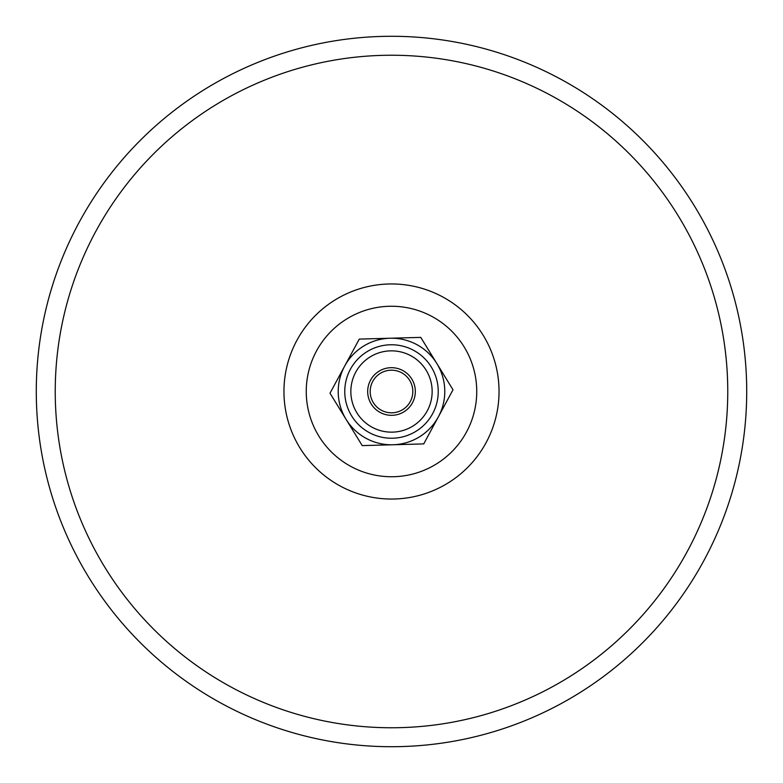 <?xml version="1.0" encoding="UTF-8"?>
<svg xmlns="http://www.w3.org/2000/svg" width="783" height="783" viewBox="0 0 783 783"><rect width="100%" height="100%" fill="white"/><g stroke="black" fill="none" stroke-linecap="round" stroke-linejoin="round"><path stroke-width="1.17" d="M470.133 424.425A85.249 85.249 0 0 1 358.575 470.133A85.249 85.249 0 0 1 312.867 358.575A85.249 85.249 0 0 1 424.425 312.867A85.249 85.249 0 0 1 470.133 424.425M701.666 521.39A336.269 336.269 0 0 1 261.61 701.666A336.269 336.269 0 0 1 81.334 261.61A336.269 336.269 0 0 1 521.39 81.334A336.269 336.269 0 0 1 701.666 521.39M719.146 528.701A355.208 355.208 0 0 1 254.299 719.146A355.208 355.208 0 0 1 63.854 254.299A355.208 355.208 0 0 1 528.701 63.854A355.208 355.208 0 0 1 719.146 528.701M436.885 363.586L453.005 389.787L438.363 416.85A53.283 53.283 0 0 0 390.012 338.236L420.765 337.385L436.885 363.586M423.73 443.902L392.988 444.764A53.283 53.283 0 0 0 438.363 416.85L423.73 443.902M362.235 445.615L346.115 419.414A53.283 53.283 0 0 0 392.988 444.764L362.235 445.615M344.637 366.15L359.27 339.098L390.012 338.236A53.283 53.283 0 0 0 346.115 419.414L329.995 393.213L344.637 366.15M373.344 402.668A21.317 21.317 0 0 1 380.332 373.344A21.317 21.317 0 0 1 409.656 380.332A21.317 21.317 0 0 1 402.668 409.656A21.317 21.317 0 0 1 373.344 402.668M371.211 403.979A23.823 23.823 0 0 1 379.021 371.211A23.823 23.823 0 0 1 411.789 379.021A23.823 23.823 0 0 1 403.979 411.789A23.823 23.823 0 0 1 371.211 403.979M426.128 370.202A40.657 40.657 0 0 1 412.798 426.128A40.657 40.657 0 0 1 356.872 412.798A40.657 40.657 0 0 1 370.202 356.872A40.657 40.657 0 0 1 426.128 370.202M431.306 367.012A46.735 46.735 0 0 1 415.988 431.306A46.735 46.735 0 0 1 351.694 415.988A46.735 46.735 0 0 1 367.012 351.694A46.735 46.735 0 0 1 431.306 367.012M349.962 490.696A107.535 107.535 0 0 1 292.304 349.962A107.535 107.535 0 0 1 433.038 292.304A107.535 107.535 0 0 1 490.696 433.038A107.535 107.535 0 0 1 349.962 490.696"/></g></svg>
